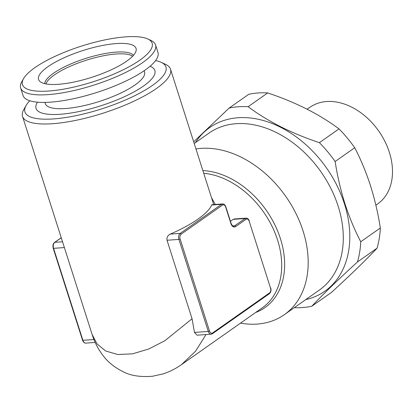 <?xml version="1.0" encoding="UTF-8"?>
<svg xmlns="http://www.w3.org/2000/svg" width="413" height="413" viewBox="0 0 413 413"><rect width="100%" height="100%" fill="white"/><g stroke="black" fill="none" stroke-linecap="round" stroke-linejoin="round"><path stroke-width="0.62" d="M34.842 67.68A68.068 18.766 162.3 0 1 95.579 42.059A68.068 18.766 162.3 0 1 147.792 38.987A68.068 18.766 162.3 0 1 139.77 60.205A68.068 18.766 162.3 0 1 60.861 89.606A68.068 18.766 162.3 0 1 23.546 78.64A68.068 18.766 162.3 0 1 34.842 67.68M147.792 38.987L151.029 40.495A70.809 19.519 162.3 0 1 155.562 44.924A70.809 19.519 162.3 0 1 142.681 62.564A70.809 19.519 162.3 0 1 69.859 91.449A70.809 19.519 162.3 0 1 20.65 87.979A70.809 19.519 162.3 0 1 21.781 81.743L23.546 78.64M155.562 44.924L157.962 52.451A70.809 19.519 162.3 0 1 145.087 70.091A70.809 19.519 162.3 0 1 72.26 98.975A70.809 19.519 162.3 0 1 23.056 95.506L20.65 87.979M144.142 70.747L144.529 71.965A52.079 14.357 162.3 0 1 135.061 84.939A52.079 14.357 162.3 0 1 81.495 106.182A52.079 14.357 162.3 0 1 45.306 103.632L44.919 102.414M37.49 102.192A62.358 17.191 -17.7 0 0 70.293 113.116A62.358 17.191 -17.7 0 0 143.512 86.033A62.358 17.191 -17.7 0 0 150.069 66.261M126.739 61.129A51.166 14.104 162.3 0 1 78.078 81.124A51.166 14.104 162.3 0 1 39.947 81.506A51.166 14.104 162.3 0 1 47.867 66.751A51.166 14.104 162.3 0 1 104.36 45.125A51.166 14.104 162.3 0 1 136.084 50.825A51.166 14.104 162.3 0 1 126.739 61.129M240.511 323.142A95.935 69.255 -125.1 0 0 257.144 324.076A95.935 69.255 -125.1 0 0 284.283 314.706L319.404 290.019A95.935 69.255 -125.1 0 0 330.921 188.509A95.935 69.255 -125.1 0 0 236.195 123.688A95.935 69.255 -125.1 0 0 209.061 133.058L194.213 143.492M284.283 314.706A95.935 69.255 -125.1 0 0 303.054 230.96A95.935 69.255 -125.1 0 0 201.074 148.375A95.935 69.255 -125.1 0 0 195.958 148.959M211.513 197.703L215.266 204.461M230.986 223.727L225.643 206.996A3.655 2.318 85.9 0 0 222.509 205.101L181.131 234.192A3.655 2.318 85.9 0 0 180.13 238.993L209.499 331.03A3.655 2.318 85.9 0 0 212.638 332.919L269.534 292.92A3.655 2.318 85.9 0 0 270.536 288.119L249.173 221.187A3.655 2.318 85.9 0 0 246.034 219.298L235.689 226.567A5.483 3.48 -94.1 0 1 230.986 223.727L231.151 223.5C232.137 225.586 232.989 226.469 233.706 226.154A4.569 2.901 85.9 0 0 234.718 225.782L245.064 218.508A4.569 2.901 -94.1 0 1 246.076 218.136L234.326 218.973L233.169 219.355L230.439 221.275M206.041 334.545L195.617 351.133L181.513 364.617C175.804 368.664 169.666 371.762 163.099 373.904L152.619 376.238C140.508 377.198 130.756 375.727 123.368 371.824C115.144 367.787 108.624 362.686 103.818 356.533C98.516 349.873 94.623 342.547 92.151 334.551L97.086 343.946L105.64 350.978L117.715 354.509L132.532 353.843L148.747 349L164.839 340.74L192.066 318.753L167.012 240.252C166.615 237.418 167.709 235.369 170.301 234.109A77.659 21.409 -17.7 0 0 198.028 219.06A77.659 21.409 -17.7 0 0 211.678 205.018L211.998 204.698L222.545 203.945A4.569 2.901 -94.1 0 0 221.538 204.316L211.678 205.018M155.562 60.608A74.004 20.402 162.3 0 1 161.209 62.332L165.525 64.34A77.659 21.409 162.3 0 1 170.502 69.193A77.659 21.409 162.3 0 1 156.377 88.542A77.659 21.409 162.3 0 1 76.503 120.219A77.659 21.409 162.3 0 1 22.534 116.42A77.659 21.409 162.3 0 1 23.773 109.579L26.127 105.439A74.004 20.402 162.3 0 1 29.736 100.767M161.209 62.332A74.004 20.402 162.3 0 1 152.49 85.393A74.004 20.402 162.3 0 1 66.699 117.364A74.004 20.402 162.3 0 1 26.127 105.439M307.035 109.166L310.906 106.652A58.976 42.575 54.9 0 1 389.345 152.304A58.976 42.575 54.9 0 1 378.721 203.119L375.887 205.271M195.395 142.661A100.044 72.223 54.9 0 1 273.452 124.014A100.044 72.223 54.9 0 1 344.447 203.862A100.044 72.223 54.9 0 1 305.744 299.621M335.129 161.509C337.38 176 340.653 190.073 344.948 203.733C349.295 217.192 354.56 229.865 360.74 241.755L380.327 227.986C378.045 213.356 374.772 199.283 370.507 185.762C366.109 172.18 360.843 159.506 354.715 147.735L335.129 161.509A109.636 79.146 54.9 0 0 319.414 142.666L339.006 128.892C319.321 114.2 295.553 102.212 267.701 92.935L248.115 106.709C267.794 121.401 291.563 133.389 319.414 142.666M193.676 141.814L229.148 108.061A109.636 79.146 54.9 0 1 248.115 106.709M229.148 108.061L248.734 94.288A109.636 79.146 54.9 0 1 267.701 92.935M339.006 128.892A109.636 79.146 54.9 0 1 354.715 147.735M311.794 306.24L331.381 292.471C350.477 275.012 365.706 260.247 377.074 248.177L357.482 261.95C338.392 279.405 323.162 294.17 311.794 306.24A109.636 79.146 54.9 0 1 294.293 307.67M380.327 227.986A109.636 79.146 54.9 0 1 377.074 248.177M360.74 241.755A109.636 79.146 54.9 0 1 357.482 261.95M181.513 364.617L262.358 307.783A77.659 56.06 -125.1 0 0 277.551 239.989A77.659 56.06 -125.1 0 0 203.707 173.248M212.638 332.919A0.914 0.661 -125.1 0 1 212.199 333.807A4.569 2.901 -94.1 0 1 211.188 334.179L197.047 335.186L194.477 332.424L192.066 318.753M45.931 83.922A46.37 12.782 162.3 0 1 54.279 74.99A46.37 12.782 162.3 0 1 97.762 57.02A46.37 12.782 162.3 0 1 132.604 56.261M44.681 83.658A46.855 12.917 162.3 0 1 53.37 73.344A46.855 12.917 162.3 0 1 99.29 54.722A46.855 12.917 162.3 0 1 133.471 55.321M202.85 170.564A78.997 57.03 54.9 0 1 280.412 238.626A78.997 57.03 54.9 0 1 255.637 312.507M64.387 247.568L53.556 248.337L82.925 340.374A4.569 2.901 85.9 0 0 85.837 343.11L95.171 342.444M93.952 339.589L82.574 340.286L53.205 248.254L53.556 248.337A4.569 2.901 85.9 0 1 54.805 242.338A0.914 0.661 -125.1 0 0 54.547 242.426L61.243 237.718M62.544 241.786L54.805 242.338L61.269 237.795M269.095 293.808A0.914 0.661 -125.1 0 0 269.353 293.72L212.458 333.719L211.188 334.179A4.569 2.901 -94.1 0 1 208.281 331.443L194.477 332.424M209.499 331.03L208.281 331.443L178.906 239.406L167.012 240.252M180.13 238.993L178.906 239.406A4.569 2.901 -94.1 0 1 180.156 233.407L170.301 234.109M246.034 219.298A0.914 0.661 54.9 0 0 245.064 218.508L233.169 219.355M235.689 226.567A0.914 0.661 -125.1 0 0 234.718 225.782L232.808 225.916M181.131 234.192A0.914 0.661 -125.1 0 0 180.156 233.407L221.538 204.316A0.914 0.661 -125.1 0 1 222.509 205.101M270.536 288.119L249.173 221.187M225.643 206.996L225.813 206.768C225.008 204.771 223.918 203.831 222.545 203.945M270.701 287.892C271.393 290.272 270.943 292.213 269.353 293.72A0.914 0.661 -125.1 0 0 269.534 292.92M92.145 334.551L22.534 116.42M213.707 204.574L170.502 69.193M54.547 242.426C53.045 243.66 52.596 245.601 53.205 248.254M82.574 340.286C83.38 342.284 84.469 343.224 85.837 343.11M249.338 220.96C248.533 218.962 247.444 218.023 246.076 218.136M231.151 223.5L225.813 206.768"/></g></svg>
